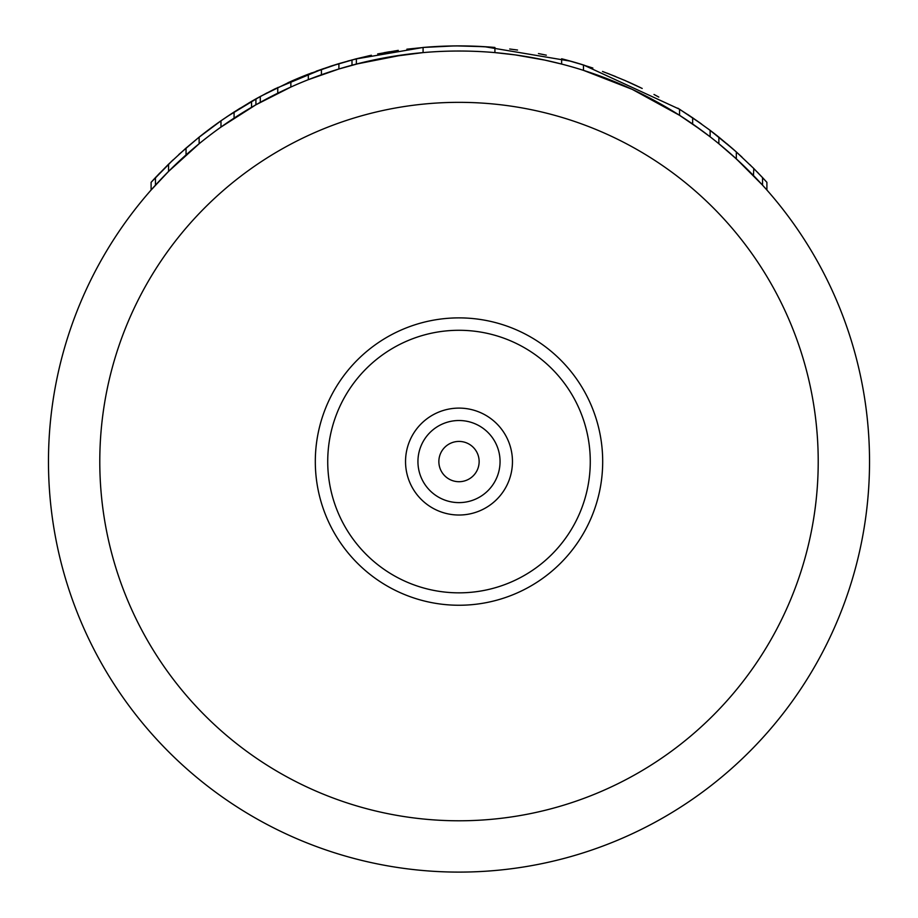 <?xml version="1.0" encoding="UTF-8"?>
<svg xmlns="http://www.w3.org/2000/svg" width="918" height="918" viewBox="0 0 918 918"><rect width="100%" height="100%" fill="white"/><g stroke="black" fill="none" stroke-linecap="round" stroke-linejoin="round"><path stroke-width="1.38" d="M596.516 74.748L597.652 75.15M566.004 59.911L584.422 65.27M734.148 156.886L751.624 173.617M762.456 185.069L766.897 190.026L766.897 182.326L757.304 172.091M731.864 154.844L719.299 144.103M702.511 131.056L710.119 136.793L710.119 130.333L733.448 149.382M685.172 118.95L684.312 118.388M623.884 85.603L627.292 87.107M638.113 92.167L632.835 89.654M609.552 79.636L621.911 84.743M635.876 91.089L641.028 93.59M764.361 187.18L765.073 187.96M632.399 89.448L679.55 115.312L701.49 130.299M709.947 136.656L692.654 124.01L692.654 117.791L710.119 130.333A415.67 415.67 0 0 1 718.863 137.138L731.956 148.085M616.23 82.333L618.434 83.263M731.91 154.878L735.628 158.229M736.328 158.871L736.328 151.94L718.863 137.138L718.863 143.747L736.328 158.871L762.537 185.149L762.537 177.587L766.897 182.326M583.481 70.353L631.974 89.253M173.858 166.215L174.523 165.573M159.824 172.997L151.103 182.326L151.103 190.026L168.568 171.414L199.137 143.747L199.137 137.138A415.67 415.67 0 0 1 220.974 120.797L220.974 127.074L255.915 104.778L290.857 87.049L290.857 81.427A415.67 415.67 0 0 1 308.322 74.174L338.903 63.629L356.368 58.775L329.895 66.452M308.322 74.174L308.322 79.682L338.903 68.988L360.235 63.09M360.625 62.998L374.682 59.785M389.989 56.87L423.083 52.601L423.083 47.461A415.67 415.67 0 0 1 494.917 47.461L494.917 52.601L515.227 54.896M515.618 54.954L544.649 60.072M544.982 60.14L561.632 64.065L561.632 58.775A415.67 415.67 0 0 1 583.469 64.971L583.837 65.086M753.46 175.499L753.793 168.522L762.537 177.587L752.45 167.179M356.368 58.775L356.368 64.065L403.002 54.873M403.564 54.793L423.083 52.601M273.69 95.231L285.682 89.413M372.226 60.313L373.018 60.14M373.351 60.072L376.162 59.475M494.917 52.601L512.933 54.587M519.99 55.585L540.977 59.303M549.962 61.231L557.375 62.998M557.765 63.09L561.632 64.065M448.787 51.156L449.453 51.144M519.817 55.562L524.603 56.308M524.717 56.331L531.063 57.409M479.139 461.57A20.139 20.139 0 0 0 459 441.42A20.139 20.139 0 0 0 438.861 461.57A20.139 20.139 0 0 0 459 481.709A20.139 20.139 0 0 0 479.139 461.57M500.058 461.57A41.058 41.058 0 0 0 459 420.513A41.058 41.058 0 0 0 417.942 461.57A41.058 41.058 0 0 0 459 502.616A41.058 41.058 0 0 0 500.058 461.57A41.058 41.058 0 0 1 459 502.616A41.058 41.058 0 0 1 417.942 461.57A41.058 41.058 0 0 1 459 420.513A41.058 41.058 0 0 1 500.058 461.57M315.31 461.57A143.69 143.69 0 0 0 459 605.249A143.69 143.69 0 0 0 602.69 461.57A143.69 143.69 0 0 0 459 317.88A143.69 143.69 0 0 0 315.31 461.57M48.47 461.57A410.53 410.53 0 0 0 459 872.1A410.53 410.53 0 0 0 869.53 461.57A410.53 410.53 0 0 0 459 51.029A410.53 410.53 0 0 0 48.47 461.57A410.53 410.53 0 0 0 459 872.1A410.53 410.53 0 0 0 869.53 461.57A410.53 410.53 0 0 0 459 51.029A410.53 410.53 0 0 0 48.47 461.57M726.861 143.713L733.792 149.68M657.093 96.138L658.803 97.067M679.446 109.173L701.582 124.033M736.328 151.94L753.793 168.522M687.593 114.394L700.182 123.023M655.222 95.128A415.67 415.67 0 0 1 656.186 95.644M628.807 82.172L636.943 85.913M606.959 73.119L609.678 74.174M579.097 63.629L583.814 65.086M708.409 129.048L728.33 144.964M602.506 71.455L615.519 76.492M627.763 81.702L640.282 87.508M703.44 131.744L706.86 134.303M596.574 74.771L597.584 75.127M653.995 94.474L657.713 96.482M735.869 151.527L741.996 157.116M624.251 80.164L642.198 88.449M677.84 108.175L692.654 117.791M740.7 162.922L745.06 167.11M679.55 115.312L679.55 109.242L583.469 64.971L583.469 70.353M222.236 119.914L231.887 113.43M248.916 102.896L267.092 92.844M275.079 88.805L323.492 68.609M171.999 160.879L151.103 182.326L173.02 159.916M184.839 149.129L200.021 136.438M226.562 116.965L240.023 108.255M259.106 97.124L274.551 89.069M287.954 82.723L303.066 76.251M316.159 71.214L332.546 65.603M248.789 108.932L249.501 108.508M227.251 116.506L260.287 96.482L290.857 81.427M178.815 154.522L198.334 137.792M198.46 137.689L221.674 120.315M255.915 104.778L255.915 98.892L260.287 96.482L260.287 102.334M251.555 107.303L251.555 101.37L255.915 98.892M234.079 118.124L234.079 112.007L251.555 101.37M220.974 120.797L234.079 112.007M186.044 154.924L186.044 148.085L199.137 137.138M168.568 171.414L168.568 164.196L186.044 148.085M155.463 185.149L155.463 177.587L168.568 164.196M151.103 182.326L155.463 177.587M351.996 65.224L351.996 59.911M338.903 68.988L338.903 63.629M321.426 74.771L321.426 69.332M277.752 93.211L277.752 87.497M750.798 165.538L750.098 164.85M736.213 151.837L732.679 148.716M625.881 80.876L607.934 73.497M592.867 68.047L576.102 62.734M570.778 61.208L484.566 46.692M484.509 46.68L456.716 45.911M454.054 45.934L423.129 47.449M389.634 51.729L384.034 52.716M371.388 55.241L355.518 58.981M354.83 59.165L423.083 47.461M546.313 55.172L542.894 54.449M517.109 49.985L514.309 49.595M491.417 47.162L470.521 46.061M459 45.9L447.479 46.061M426.354 47.185L406.881 49.182M398.274 50.364L377.665 53.932M369.311 55.688L347.784 61.058M338.994 63.606L330.641 66.211M311.799 72.843L293.989 80.061M544.971 54.885L538.453 53.565M517.545 50.042L509.708 49.01M461.582 45.911L457.841 45.9M512.462 461.57A53.462 53.462 0 0 0 459 408.108A53.462 53.462 0 0 0 405.538 461.57A53.462 53.462 0 0 0 459 515.021A53.462 53.462 0 0 0 512.462 461.57M590.274 461.57A131.274 131.274 0 0 1 459 592.844A131.274 131.274 0 0 1 327.726 461.57A131.274 131.274 0 0 1 459 330.285A131.274 131.274 0 0 1 590.274 461.57M99.787 461.57A359.213 359.213 0 0 0 459 820.784A359.213 359.213 0 0 0 818.213 461.57A359.213 359.213 0 0 0 459 102.346A359.213 359.213 0 0 0 99.787 461.57"/></g></svg>
